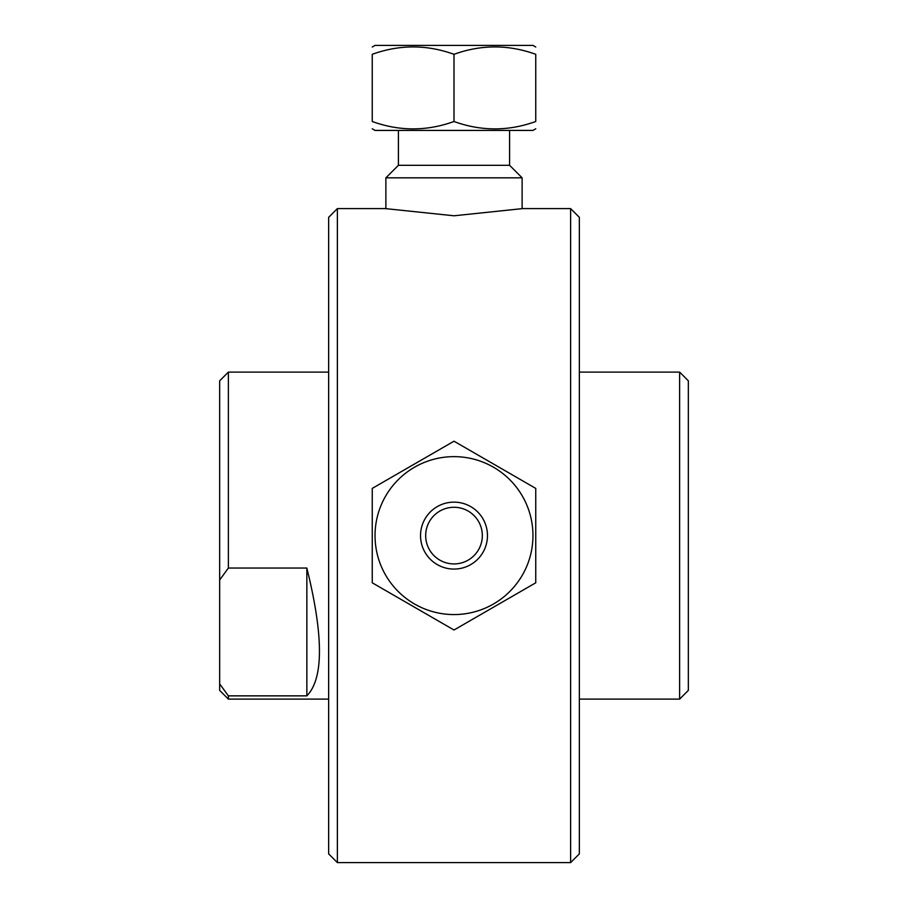 <?xml version="1.0" encoding="UTF-8"?>
<svg xmlns="http://www.w3.org/2000/svg" width="908" height="908" viewBox="0 0 908 908"><rect width="100%" height="100%" fill="white"/><g stroke="black" fill="none" stroke-linecap="round" stroke-linejoin="round"><path stroke-width="1.36" d="M570.633 535.606L570.633 862.6L337.367 862.6L337.367 208.602L385.344 208.602L454 215.786L522.656 208.602L570.633 208.602L570.633 535.606M306.847 695.857L228.373 695.857L219.657 683.872L219.657 580.019L228.373 568.045L306.847 568.045C323.645 636.111 323.645 678.719 306.847 695.857L306.847 568.045M228.373 568.045L228.373 372.11L219.657 380.827L219.657 580.019M219.657 683.872L219.657 690.386L228.373 699.103L228.373 695.857M570.633 862.6L579.349 853.883L579.349 217.33L570.633 208.602M679.627 535.606L679.627 699.103L688.343 690.386L688.343 380.827L679.627 372.11L679.627 535.606M337.367 208.602L328.651 217.33L328.651 853.883L337.367 862.6M535.754 54.31L535.754 121.502C508.503 131.342 481.251 131.342 454 121.502L454 54.31C481.251 44.469 508.503 44.469 535.754 54.31C535.754 44.469 535.754 44.469 535.754 54.31C535.754 44.469 535.754 44.469 535.754 54.31M454 121.502C426.749 131.342 399.497 131.342 372.246 121.502C372.246 131.342 372.246 131.342 372.246 121.502C372.246 131.342 372.246 131.342 372.246 121.502L372.246 54.31C372.246 44.469 372.246 44.469 372.246 54.31C372.246 44.469 372.246 44.469 372.246 54.31C399.497 44.469 426.749 44.469 454 54.31M535.754 47.012L532.962 45.4L375.038 45.4L372.246 47.012M535.754 121.502C535.754 131.342 535.754 131.342 535.754 121.502C535.754 131.342 535.754 131.342 535.754 121.502M535.754 128.811L532.962 130.423L375.038 130.423L372.246 128.811M509.592 130.423L509.592 165.301L398.408 165.301L385.877 177.832L522.123 177.832L522.123 208.704M535.754 488.402L454 441.209L372.246 488.402L372.246 582.8L454 630.004L535.754 582.8L535.754 488.402M522.384 496.12A78.962 78.962 0 0 1 454 614.568A78.962 78.962 0 0 1 385.616 496.12A78.962 78.962 0 0 1 522.384 496.12M429.473 549.76A28.318 28.318 0 0 1 454 507.277A28.318 28.318 0 0 1 478.527 549.76A28.318 28.318 0 0 1 429.473 549.76M425.012 552.336A33.471 33.471 0 0 0 482.988 552.336A33.471 33.471 0 0 0 454 502.135A33.471 33.471 0 0 0 425.012 552.336M228.373 699.103L328.651 699.103M228.373 372.11L328.651 372.11M579.349 699.103L679.627 699.103M579.349 372.11L679.627 372.11M509.592 165.301L522.123 177.832M385.877 177.832L385.877 208.704M398.408 130.423L398.408 165.301"/></g></svg>
